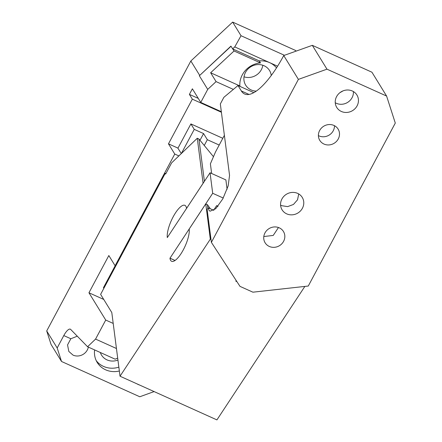 <?xml version="1.0" encoding="UTF-8"?>
<svg xmlns="http://www.w3.org/2000/svg" width="442" height="442" viewBox="0 0 442 442"><rect width="100%" height="100%" fill="white"/><g stroke="black" fill="none" stroke-linecap="round" stroke-linejoin="round"><path stroke-width="0.66" d="M181.314 153.567L177.794 148.037L168.474 143.838L174.756 154.054L115.113 265.758L115.743 266.04M178.872 155.91L174.756 154.054M103.748 299.444L88.953 292.775L105.726 320.058L113.202 323.428M231.028 46.294L199.342 75.775L207.718 89.395L216.077 81.615L210.635 72.764L239.862 85.941L240.216 86.516M199.342 75.775L230.928 46.128L234.045 50.979L210.635 72.764M207.718 89.395L200.756 102.428L192.386 88.803L189.403 94.389L198.276 98.395M221.403 112.262L192.331 99.157L189.403 94.389M57.178 347.97L61.526 361.479L51.057 344.451L46.708 330.942L57.178 347.97L63.797 335.577A10.763 3.381 -65.7 0 1 70.317 329.168A10.763 3.381 -65.7 0 1 70.659 329.412L87.577 346.749L95.566 339.091L105.726 320.058M154.109 391.584L139.788 396.761L61.526 361.479M96.273 360.711A21.531 19.989 148.4 0 0 103.533 366.407A21.531 19.989 148.4 0 0 118.854 367.153M94.621 349.926A21.531 19.989 148.4 0 0 97.223 362.473A21.531 19.989 148.4 0 0 105.627 369.81A21.531 19.989 148.4 0 0 119.351 371.004M117.931 360.031A13.995 12.995 -31.6 0 1 107.014 359.893A13.995 12.995 -31.6 0 1 101.55 355.119A13.995 12.995 -31.6 0 1 100.345 352.506M46.708 330.942L190.845 60.996L232.652 22.1L241.028 35.725L284.449 55.3M296.041 51.15L295.637 50.498L232.652 22.1M262.819 65.256A13.995 12.995 -31.6 0 1 244.023 76.814M256.294 91.118A13.995 12.995 -31.6 0 1 251.15 89.947A13.995 12.995 -31.6 0 1 245.686 85.173A13.995 12.995 -31.6 0 1 247.763 69.245A13.995 12.995 -31.6 0 1 264.073 65.742A13.995 12.995 -31.6 0 1 269.532 70.516A13.995 12.995 -31.6 0 1 271.255 75.527M276.532 67.864A21.531 19.989 148.4 0 0 269.642 62.637A21.531 19.989 148.4 0 0 259.266 60.902L260.498 62.908A21.531 19.989 148.4 0 0 239.862 85.941M234.045 50.979L260.498 62.908M259.266 60.902L232.812 48.979M233.354 89.406L216.077 81.615M221.332 111.704L200.756 102.428M115.113 265.758L108.831 255.542L88.953 292.775M192.331 99.157L168.474 143.838M77.267 336.185L70.842 338.754L67.554 344.904L68.819 351.44L73.018 355.108A10.763 9.995 148.4 0 0 88.35 347.097M137.13 383.927A10.763 9.995 148.4 0 0 138.236 384.512A10.763 9.995 148.4 0 0 139.412 384.96M199.618 75.262L190.845 60.996M117.688 358.136L115.119 359.169L87.577 346.749M116.445 348.506L95.566 339.091M232.63 48.891L234.763 46.907L241.028 35.725M234.763 46.907L277.582 66.212M186.568 208.414L203.093 183.253L197.281 138.252L171.618 162.866L165.656 174.037L165.236 173.352L100.621 294.361L111.798 312.538L120.025 376.214L216.917 419.9L304.858 286.416M197.281 138.252L198.933 138.998L213.464 156.695M236.929 281.664L235.818 281.162L236.21 280.56M211.011 239.476L210.315 239.161L120.025 376.214M181.353 153.529L194.253 129.368L203.569 133.572L207.337 139.7L219.199 145.048M207.337 139.7L204.254 145.479M204.403 181.342L198.933 138.998M210.315 239.161L205.762 203.884L207.408 204.629L210.309 208.762M207.408 204.629L207.878 208.265M205.762 203.884L189.198 229.028A19.376 6.089 -65.7 0 1 180.905 253.879A19.376 6.089 -65.7 0 1 171.618 261.288A19.376 6.089 -65.7 0 1 169.966 258.222L212.696 193.287L223.243 198.038M186.53 208.397A19.376 6.089 -65.7 0 0 184.878 205.331A19.376 6.089 -65.7 0 0 175.59 212.735A19.376 6.089 -65.7 0 0 167.297 237.592L210.049 172.772L212.696 193.287M165.866 173.64L165.236 173.352M203.569 133.572L199.988 140.28M103.815 288.383L103.422 287.748L115.158 265.775M194.253 129.368L190.9 123.92L177.916 148.241M222.801 138.302L190.9 123.92M175.054 260.465L169.955 258.161M218.011 206.199L216.674 205.596L213.608 210.248M210.049 172.772L225.884 179.911L227.094 189.259M312.312 45.333L326.969 69.173L298.394 79.389L211.381 242.354L239.984 286.361L252.896 292.184L308.278 286.035L395.292 123.075L386.595 96.058L371.937 72.217L312.312 45.333L283.736 55.548A64.593 20.299 114.3 0 1 244.63 94.002A64.593 20.299 114.3 0 1 241.354 90.969L238.006 85.521L253.83 92.654M211.641 173.485L210.392 163.827L215.503 151.976L224.381 135.34M238.006 85.521L223.873 97.323L220.331 103.964L229.553 175.363L228.171 185.9L222.796 198.872L215.735 208.723L210.022 211.21L208.928 210.199L208.182 207.806L213.79 210.331M339.887 92.698L343.064 90.875M326.969 69.173L386.595 96.058M333.92 125.434A10.763 9.995 148.4 0 0 321.378 128.125A10.763 9.995 148.4 0 0 319.781 140.379A10.763 9.995 148.4 0 0 323.98 144.053A10.763 9.995 148.4 0 0 336.522 141.357A10.763 9.995 148.4 0 0 338.119 129.103A10.763 9.995 148.4 0 0 333.92 125.434M269.305 246.443A10.763 9.995 148.4 0 0 281.852 243.752A10.763 9.995 148.4 0 0 283.449 231.498A10.763 9.995 148.4 0 0 279.25 227.829A10.763 9.995 148.4 0 0 266.703 230.52A10.763 9.995 148.4 0 0 265.106 242.774A10.763 9.995 148.4 0 0 269.305 246.443M286.703 213.862A11.84 10.995 148.4 0 0 300.499 210.906A11.84 10.995 148.4 0 0 302.256 197.425A11.84 10.995 148.4 0 0 297.637 193.386A11.84 10.995 148.4 0 0 283.841 196.347A11.84 10.995 148.4 0 0 282.084 209.828A11.84 10.995 148.4 0 0 286.703 213.862M352.313 90.991A11.84 10.995 148.4 0 0 338.511 93.953A11.84 10.995 148.4 0 0 336.754 107.434A11.84 10.995 148.4 0 0 341.379 111.472A11.84 10.995 148.4 0 0 355.175 108.511A11.84 10.995 148.4 0 0 356.932 95.03A11.84 10.995 148.4 0 0 352.313 90.991M298.394 79.389L283.736 55.548M211.381 242.354L207.127 209.409L208.182 207.806M318.395 135.6L318.953 135.876A10.763 9.995 148.4 0 0 334.483 125.71M263.802 236.536L273.233 235.431L278.471 227.514M280.582 205.121L281.676 205.69L287.632 206.618L293.455 204.458L297.527 199.812L298.737 193.955M335.251 102.726A11.84 10.995 148.4 0 0 336.351 103.295A11.84 10.995 148.4 0 0 348.125 102.069A11.84 10.995 148.4 0 0 353.407 91.566M217.679 206.607L217.602 206.016M70.842 338.754L63.797 335.577M175.01 260.493L169.966 258.222M241.354 90.969L249.067 94.444"/></g></svg>
